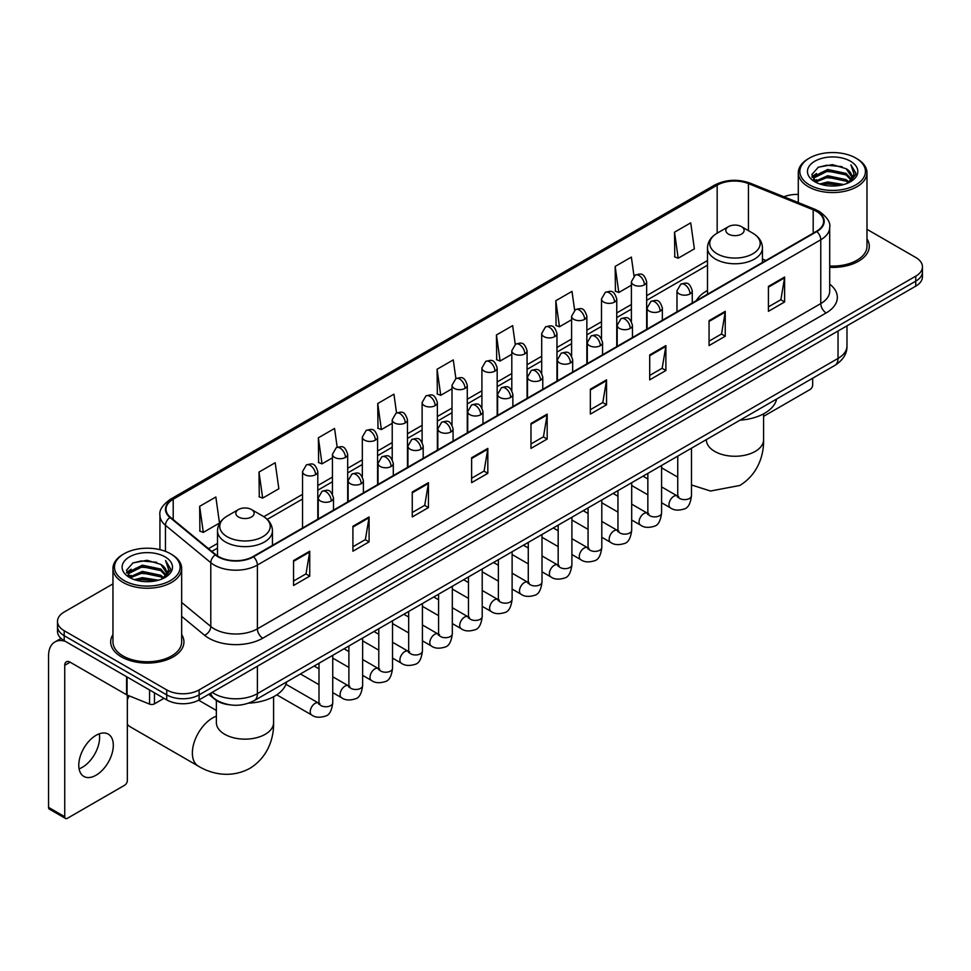 <?xml version="1.0" encoding="UTF-8"?>
<svg xmlns="http://www.w3.org/2000/svg" width="971" height="971" viewBox="0 0 971 971"><rect width="100%" height="100%" fill="white"/><g stroke="black" fill="none" stroke-linecap="round" stroke-linejoin="round"><path stroke-width="1.46" d="M707.495 290.499A40.442 23.353 0 0 0 696.389 300.622M229.387 704.764A22.891 13.218 180 0 1 214.894 699.363L208.765 694.301M112.964 583.874L64.195 612.021A22.891 13.218 0 0 0 57.495 621.367L57.495 631.344A22.891 13.218 0 0 0 64.195 640.69L166.733 699.885A22.891 13.218 0 0 0 199.104 699.885L915.75 286.142A22.891 13.218 0 0 0 922.45 276.784L922.45 271.807A22.891 13.218 0 0 1 915.75 281.153A22.891 13.218 0 0 0 922.45 271.807L922.45 266.819A22.891 13.218 0 0 0 915.75 257.473L866.982 229.326M57.495 621.367A22.891 13.218 0 0 0 64.195 630.713L166.733 689.908A22.891 13.218 0 0 0 199.104 689.908L199.104 694.896L915.75 281.153L199.104 694.896A22.891 13.218 0 0 1 166.733 694.896A22.891 13.218 0 0 0 199.104 694.896L199.104 699.885M64.195 630.713L64.195 635.702L166.733 694.896L64.195 635.702A22.891 13.218 0 0 1 57.495 626.356A22.891 13.218 0 0 0 64.195 635.702L64.195 640.69M112.964 634.573A36.631 21.144 0 0 0 110.67 641.928A36.631 21.144 0 0 0 121.399 656.882A36.631 21.144 0 0 0 161.32 661.469A36.631 21.144 0 0 0 183.932 641.928A36.631 21.144 0 0 0 181.65 634.573A36.631 21.144 0 0 1 183.932 641.928A36.631 21.144 0 0 1 161.32 661.469A36.631 21.144 0 0 1 121.399 656.882A36.631 21.144 0 0 1 110.67 641.928A36.631 21.144 0 0 1 112.964 634.573M816.453 211.362A24.421 14.104 180 0 1 823.602 221.327A24.421 14.104 180 0 1 816.453 231.304L253.067 556.565A24.421 14.104 180 0 1 215.805 554.684L170.459 517.3A24.421 14.104 180 0 1 166.041 509.217A24.421 14.104 180 0 1 173.202 499.24L717.168 185.182A24.421 14.104 180 0 1 748.447 183.604L813.188 209.785A24.421 14.104 180 0 1 816.453 211.362M816.878 211.108A25.028 14.456 0 0 0 813.54 209.493L748.787 183.313A25.028 14.456 0 0 0 716.732 184.939L172.765 498.997A25.028 14.456 0 0 0 169.961 517.507L215.295 554.89A25.028 14.456 0 0 0 253.504 556.82L816.878 231.547A25.028 14.456 0 0 0 816.878 211.108M293.545 560.558L293.545 585.477L309.737 576.131L309.737 551.212L293.545 560.558M293.545 581.059L306.011 573.861L309.664 552.038A6.105 3.52 -120 0 0 309.737 551.212M305.901 573.922L309.737 576.131M352.91 526.282L352.91 551.212L369.089 541.867L369.089 516.936L352.91 526.282M352.91 546.782L365.375 539.585L369.029 517.761A6.105 3.52 -120 0 0 369.089 516.936M365.266 539.645L369.089 541.867M412.262 492.006L412.262 516.936L428.454 507.59L428.454 482.66L412.262 492.006M412.262 512.518L424.728 505.321L428.393 483.497A6.105 3.52 -120 0 0 428.454 482.66M424.618 505.381L428.454 507.59M471.627 457.742L471.627 482.66L487.818 473.314L487.818 448.396L471.627 457.742M471.627 478.242L484.092 471.044L487.745 449.221A6.105 3.52 -120 0 0 487.818 448.396M483.983 471.105L487.818 473.314M768.425 286.384L768.425 311.315L784.617 301.957L784.617 277.038L768.425 286.384M768.425 306.885L780.89 299.687L784.544 277.864A6.105 3.52 -120 0 0 784.617 277.038M780.781 299.748L784.617 301.957M709.061 320.661L709.061 345.579L725.252 336.233L725.252 311.315L709.061 320.661M709.061 341.161L721.538 333.963L725.191 312.14A6.105 3.52 -120 0 0 725.252 311.315M721.429 334.024L725.252 336.233M649.708 354.925L649.708 379.855L665.888 370.509L665.888 345.579L649.708 354.925M649.708 375.425L662.173 368.227L665.827 346.404A6.105 3.52 -120 0 0 665.888 345.579M662.064 368.288L665.888 370.509M590.344 389.201L590.344 414.119L606.535 404.773L606.535 379.855L590.344 389.201M590.344 409.701L602.809 402.504L606.462 380.681A6.105 3.52 -120 0 0 606.535 379.855M602.7 402.564L606.535 404.773M530.979 423.465L530.979 448.396L547.171 439.05L547.171 414.119L530.979 423.465M530.979 443.965L543.457 436.768L547.11 414.945A6.105 3.52 -120 0 0 547.171 414.119M543.347 436.841L547.171 439.05M829.707 267.341A36.631 21.144 0 0 0 869.276 246.258A36.631 21.144 0 0 0 866.982 238.902A36.631 21.144 0 0 1 869.276 246.258A36.631 21.144 0 0 1 829.707 267.341M199.104 689.908L915.75 276.165A22.891 13.218 0 0 0 922.45 266.819M798.296 194.431A22.891 13.218 0 0 0 783.937 196.785M337.192 447.243L334.558 428.454L318.367 437.8L318.634 462.572M259.002 472.076L262.668 498.111L278.847 488.765L275.194 462.73L259.002 472.076L259.269 496.849M199.65 506.34L203.303 532.387L219.495 523.041L215.841 496.994L199.65 506.34L199.905 531.113M515.261 344.365L512.639 325.637L496.448 334.983L496.703 359.755M574.626 310.137L571.992 291.373L555.813 300.719L556.067 325.491M634.002 275.958L631.356 257.097L615.165 266.442L615.432 291.215M674.529 232.178L678.183 258.213L694.374 248.867L690.721 222.832L674.529 232.178L674.784 256.951M396.544 412.918L393.923 394.177L377.731 403.535L377.986 428.308M455.897 378.617L453.275 359.913L437.084 369.259L437.351 394.032M437.084 369.259L440.737 395.306L452.013 388.788M440.737 395.306L437.084 393.935M496.448 334.983L500.101 361.03L511.802 354.269M500.101 361.03L496.448 359.658M555.813 300.719L559.466 326.754L571.591 319.75M559.466 326.754L555.813 325.394M615.165 266.442L618.818 292.489L631.393 285.231M618.818 292.489L615.165 291.118M678.183 258.213L674.529 256.854M377.731 403.535L381.385 429.57L392.223 423.32M381.385 429.57L377.731 428.211M318.367 437.8L322.02 463.847L332.434 457.839M322.02 463.847L318.367 462.475M262.668 498.111L259.002 496.751M203.303 532.387L199.65 531.016M763.582 416.353L809.972 389.577A3.811 2.209 120 0 0 812.678 384.904L812.678 378.217M809.438 184.878A32.82 18.947 0 0 0 855.839 184.878A32.82 18.947 0 0 0 855.839 158.091L856.92 158.71A34.337 19.833 0 0 1 866.982 172.729A34.337 19.833 0 0 1 845.777 191.044A34.337 19.833 0 0 1 808.358 186.748A34.337 19.833 0 0 1 798.296 172.729A34.337 19.833 0 0 1 808.358 158.71L809.438 158.091A32.82 18.947 0 0 0 809.438 184.878M829.707 266.005A34.337 19.833 0 0 0 866.982 246.258L866.982 172.729M819.779 183.98L827.705 181.953L843.763 184.526M822.049 184.672L827.705 183.519L841.408 185.109M814.875 181.419L827.705 175.727L846.129 179.611L849.091 182.075M815.64 182.087L827.705 177.28L846.129 181.176L848.278 182.815M813.783 180.375L814.208 176.249L827.705 169.488L846.129 173.384L851.179 179.101M813.625 179.623L814.208 177.802L827.705 171.054L846.129 174.938L850.814 179.853M848.084 182.973A19.08 11.021 0 0 0 851.725 176.504A19.08 11.021 0 0 0 846.129 168.711L851.713 176.88M850.45 161.198A25.185 14.541 0 0 0 814.887 161.174A25.185 14.541 0 0 0 814.718 181.698A25.185 14.541 0 0 0 814.827 181.759A25.185 14.541 0 0 0 850.56 181.698A25.185 14.541 0 0 0 850.45 161.198M846.129 168.711L832.426 164.621L818.335 167.206L811.805 174.586L816.138 182.451M849.637 182.208L855.73 174.489L855.852 173.105L850.899 164.827L854.019 174.1L848.278 182.876M856.92 158.71L855.839 158.091A32.82 18.947 0 0 0 809.438 158.091M850.899 164.827L855.839 173.421M818.007 167.376L826.637 165.24L842.088 166.624M812.059 177.402L814.875 175.193M821.065 172.547L826.637 171.479L841.541 172.692M821.065 178.785L826.637 177.705L841.541 178.931M822.206 184.721L826.637 183.932L841.396 185.121M811.89 176.783L816.514 173.506M814.353 180.97L816.514 179.732M728.493 234.108A9.164 5.292 0 0 0 741.443 234.108A9.164 5.292 0 0 0 741.443 226.631L752.816 233.198A25.234 14.577 0 0 1 752.816 253.795A25.234 14.577 0 0 1 717.12 253.795A25.234 14.577 0 0 1 717.12 233.198C710.906 236.888 707.701 241.791 707.495 247.896A27.479 15.864 0 0 0 715.542 259.123A27.479 15.864 0 0 0 745.485 262.558A27.479 15.864 0 0 0 762.441 247.896C762.235 241.791 759.031 236.888 752.816 233.198L741.443 226.631A9.164 5.292 0 0 0 728.493 226.631A9.164 5.292 0 0 0 728.493 234.108M740.011 420.176A41.971 24.239 0 0 0 776.63 399.032M129.179 695.855A28.62 16.519 120 0 0 127.335 699.848M127.335 724.22A28.62 16.519 120 0 0 130.296 726.854L198.29 766.107A28.62 16.519 -60 0 1 193.909 743.167A28.62 16.519 -60 0 1 212.6 717.957A28.62 16.519 -60 0 1 216.363 716.185M238.502 516.997A9.164 5.292 0 0 0 251.453 516.997A9.164 5.292 0 0 0 251.453 509.52L262.825 516.087A25.234 14.577 0 0 1 262.825 536.696A25.234 14.577 0 0 1 227.129 536.696A25.234 14.577 0 0 1 227.129 516.087C220.915 519.776 217.71 524.68 217.504 530.797A27.479 15.864 0 0 0 225.551 542.012A27.479 15.864 0 0 0 255.494 545.447A27.479 15.864 0 0 0 272.45 530.797C272.244 524.68 269.04 519.776 262.825 516.087L251.453 509.52A9.164 5.292 0 0 0 238.502 509.52A9.164 5.292 0 0 0 238.502 516.997M248.71 703.15A41.971 24.239 0 0 0 286.651 681.921M99.297 733.809A24.421 14.104 -60 0 1 82.341 767.308A24.421 14.104 -60 0 1 79.076 768.838M96.032 775.222A24.421 14.104 120 0 0 111.993 753.702A24.421 14.104 120 0 0 108.254 734.125A24.421 14.104 120 0 0 96.032 735.338A24.421 14.104 120 0 0 80.083 756.858A24.421 14.104 120 0 0 83.822 776.424A24.421 14.104 120 0 0 96.032 775.222M154.45 692.796L154.45 703.854L164.026 698.319M65.336 641.346A30.526 17.624 -120 0 0 54.874 641.977A30.526 17.624 -120 0 0 48.55 655.947L48.55 807.374L64.741 816.72L64.741 665.305A7.634 4.406 60 0 1 66.319 661.809A7.634 4.406 60 0 1 70.13 662.186L126.558 694.763L126.558 676.69M64.741 816.72A3.811 2.209 120 0 0 65.53 818.468L49.339 809.122A3.811 2.209 -60 0 1 48.55 807.374M65.53 818.468A3.811 2.209 120 0 0 67.436 818.274L124.64 785.248A3.811 2.209 120 0 0 127.335 780.575L127.335 695.115M154.45 703.854A3.811 2.209 180 0 1 149.57 704.096L127.067 695.005A3.811 2.209 180 0 1 126.558 694.763M124.094 580.549A32.82 18.947 0 0 0 170.508 580.549A32.82 18.947 0 0 0 170.508 553.761L171.588 554.38A34.337 19.833 0 0 1 181.65 568.399A34.337 19.833 0 0 1 160.446 586.727A34.337 19.833 0 0 1 123.026 582.418A34.337 19.833 0 0 1 112.964 568.399A34.337 19.833 0 0 1 123.014 554.38L124.094 553.761A32.82 18.947 0 0 0 124.094 580.549M112.964 568.399L112.964 641.928A34.337 19.833 0 0 0 123.026 655.947A34.337 19.833 0 0 0 160.446 660.256A34.337 19.833 0 0 0 181.65 641.928L181.65 568.399M134.447 579.663L142.361 577.636L158.419 580.209M136.717 580.355L142.361 579.189L156.076 580.792M129.531 577.09L142.361 571.397L160.798 575.293L163.759 577.745M130.296 577.769L142.361 572.963L160.798 576.847L162.934 578.485M128.451 576.058L128.876 571.919L142.361 565.171L160.798 569.055L165.835 574.783M128.281 575.293L128.876 573.473L142.361 566.724L160.798 570.62L165.483 575.524M162.74 578.643A19.08 11.021 0 0 0 166.381 572.174A19.08 11.021 0 0 0 160.798 564.382L166.369 572.55M165.106 556.881A25.185 14.541 0 0 0 129.556 556.844A25.185 14.541 0 0 0 129.386 577.381A25.185 14.541 0 0 0 129.495 577.442A25.185 14.541 0 0 0 165.216 577.381A25.185 14.541 0 0 0 165.106 556.881M160.798 564.382L147.082 560.291L133.003 562.889L126.473 570.268L130.794 578.133M164.305 577.879L170.386 570.159L170.508 568.775L165.556 560.51L168.675 569.771L162.946 578.558M171.588 554.38L170.508 553.761A32.82 18.947 0 0 0 124.094 553.761M165.556 560.51L170.508 569.091M132.675 563.046L141.293 560.922L156.756 562.306M126.716 573.072L129.531 570.863M135.734 568.229L141.293 567.149L156.197 568.375M135.734 574.456L141.293 573.375L156.197 574.601M136.875 580.391L141.293 579.614L156.052 580.792M126.558 572.465L131.17 569.176M129.009 576.653L131.17 575.402M212.164 692.347A30.526 17.624 0 0 0 214.215 693.646A30.526 17.624 0 0 0 257.388 693.646L838.034 358.42A30.526 17.624 0 0 0 846.979 345.955C847.198 353.529 843.168 360.01 834.878 365.399L254.232 700.637A15.269 8.812 60 0 0 257.388 693.646L257.388 666.24M838.034 331.002L838.034 358.42A15.269 8.812 60 0 1 834.878 365.399M210.925 693.051A15.269 10.208 129.5 0 0 213.596 698.015L208.959 694.192M915.75 286.142L915.75 276.165M166.733 699.885L166.733 689.908M829.707 284.139A38.16 22.03 180 0 1 826.163 312.929L262.789 638.19A7.634 4.406 60 0 1 257.388 628.844L820.774 303.583A30.526 17.624 0 0 0 829.707 291.118L829.707 227.311A30.526 17.624 180 0 1 820.774 239.776A7.634 4.406 -120 0 0 816.878 231.547M262.789 638.19A38.16 22.03 180 0 1 208.826 638.19A38.16 22.03 180 0 1 204.541 635.252L181.65 616.367M215.295 554.89A7.634 5.11 129.5 0 0 210.792 562.682L210.792 626.489A30.526 17.624 0 0 0 214.215 628.844A30.526 17.624 0 0 0 257.388 628.844L257.388 565.037A30.526 17.624 180 0 1 210.792 562.682L165.458 525.299A30.526 17.624 180 0 1 159.936 515.2L159.936 549.671M829.707 227.311C830.727 222.541 827.219 217.225 819.184 211.362L815.179 209.408A7.634 3.568 112 0 0 813.54 209.493M815.179 209.408L750.425 183.24C737.79 178.761 725.786 179.404 714.425 185.182A7.634 4.406 60 0 1 716.732 184.939M172.765 498.997A7.634 4.406 -120 0 0 170.459 499.24C162.533 504.932 159.038 510.248 159.936 515.2M169.961 517.507A7.634 5.11 129.5 0 0 165.458 525.299L165.458 551.37M750.425 183.24A7.634 3.568 112 0 0 748.787 183.313M253.504 556.82A7.634 4.406 60 0 1 257.388 565.037L820.774 239.776L820.774 303.583A7.634 4.406 60 0 0 826.163 312.929M181.65 602.457L210.792 626.489A7.634 5.11 -50.5 0 1 204.541 635.252M173.202 499.24L173.202 519.558M813.188 209.785L813.188 233.186M748.447 183.604L748.447 230.673M765.937 260.471L762.441 259.051M717.168 185.182L717.168 233.161M707.495 260.556L646.65 295.682M631.393 304.493L616.755 312.941M601.486 321.765L586.86 330.213M571.591 339.025L556.966 347.472M541.697 356.284L527.071 364.732M511.802 373.544L497.176 381.991M481.907 390.803L467.282 399.251M452.013 408.063L437.375 416.51M422.118 425.322L407.48 433.77M392.223 442.582L377.585 451.03M362.329 459.841L347.691 468.289M332.434 477.101L317.796 485.549M302.539 494.36L263.833 516.706M217.504 543.457L208.486 548.651M530.979 424.254L547.11 414.945M590.344 389.99L606.462 380.681M649.708 355.714L665.827 346.404M709.061 321.45L725.191 312.14M768.425 287.173L784.544 277.864M471.627 458.53L487.745 449.221M412.262 492.807L428.393 483.497M352.91 527.071L369.029 517.761M293.545 561.347L309.664 552.038M763.582 413.84L763.582 439.729A28.62 16.519 180 0 1 755.207 451.418A28.62 16.519 180 0 1 714.729 451.418A28.62 16.519 180 0 1 706.342 439.729L706.415 440.858M273.591 696.741L273.591 722.63A28.62 16.519 180 0 1 265.217 734.307A28.62 16.519 180 0 1 224.738 734.307A28.62 16.519 180 0 1 216.363 722.63L216.424 723.747M690.017 293.897A7.634 4.406 0 0 0 692.25 290.778C689.155 280.983 686.145 282.937 680.805 284.163A7.634 4.406 60 0 1 684.616 284.552A7.634 4.406 -120 0 1 690.017 293.897A7.634 4.406 0 0 1 679.227 293.897A7.634 4.406 0 0 1 676.981 290.778L680.805 284.163M661.591 502.76L670.391 507.833A6.87 3.969 -60 0 1 669.335 502.335A6.87 3.969 -60 0 1 673.825 496.278A6.87 3.969 -60 0 1 674.129 496.12A6.87 3.969 -60 0 1 677.26 495.938L661.591 486.896M678.146 496.63L677.527 497.14L677.746 495.659A6.87 3.969 -0 0 0 679.761 498.463A6.87 3.969 -0 0 0 689.155 498.633A6.87 3.969 -0 0 0 691.486 495.659C690.551 503.633 688.075 508.088 684.082 509.022C678.341 510.77 673.777 510.37 670.391 507.833M660.122 311.157A7.634 4.406 0 0 0 662.356 308.038C659.26 298.243 656.25 300.197 650.91 301.423A7.634 4.406 60 0 1 654.721 301.811A7.634 4.406 -120 0 1 660.122 311.157A7.634 4.406 0 0 1 649.332 311.157A7.634 4.406 0 0 1 647.087 308.038L650.91 301.423M631.696 520.019L640.496 525.093A6.87 3.969 -60 0 1 639.44 519.594A6.87 3.969 -60 0 1 643.931 513.538A6.87 3.969 -60 0 1 644.234 513.38A6.87 3.969 -60 0 1 647.366 513.198L631.696 504.155M648.252 513.89L647.633 514.399L647.851 512.919A6.87 3.969 -0 0 0 649.866 515.722A6.87 3.969 -0 0 0 659.26 515.892A6.87 3.969 -0 0 0 661.591 512.919C660.644 520.893 658.18 525.347 654.187 526.282C648.446 528.03 643.882 527.629 640.496 525.093M630.228 328.416A7.634 4.406 0 0 0 632.461 325.297C629.366 315.502 626.356 317.456 621.015 318.682A7.634 4.406 60 0 1 624.826 319.071A7.634 4.406 -120 0 1 630.228 328.416A7.634 4.406 0 0 1 619.425 328.416A7.634 4.406 0 0 1 617.192 325.297L621.015 318.682M601.802 537.279L610.601 542.364A6.87 3.969 -60 0 1 609.545 536.854A6.87 3.969 -60 0 1 614.036 530.797A6.87 3.969 -60 0 1 614.34 530.639A6.87 3.969 -60 0 1 617.471 530.457L601.802 521.415M618.357 531.149L617.738 531.659L617.957 530.178A6.87 3.969 -0 0 0 619.971 532.982A6.87 3.969 -0 0 0 629.366 533.152A6.87 3.969 -0 0 0 631.696 530.178C630.749 538.152 628.286 542.607 624.28 543.542C618.551 545.289 613.988 544.889 610.601 542.364M600.333 345.676A7.634 4.406 0 0 0 602.566 342.557C599.471 332.774 596.461 334.716 591.121 335.954A7.634 4.406 60 0 1 594.932 336.33A7.634 4.406 -120 0 1 600.333 345.676A7.634 4.406 0 0 1 589.531 345.676A7.634 4.406 0 0 1 587.297 342.557L591.121 335.954M571.907 554.538L580.707 559.624A6.87 3.969 -60 0 1 579.651 554.113A6.87 3.969 -60 0 1 584.141 548.057A6.87 3.969 -60 0 1 584.445 547.899A6.87 3.969 -60 0 1 587.576 547.717L571.907 538.674M588.45 548.409L587.843 548.918L588.062 547.438A6.87 3.969 -0 0 0 590.077 550.241A6.87 3.969 -0 0 0 599.471 550.411A6.87 3.969 -0 0 0 601.802 547.438C600.855 555.412 598.391 559.866 594.386 560.801C588.644 562.549 584.093 562.16 580.707 559.624M570.426 362.936A7.634 4.406 0 0 0 572.672 359.816C569.564 350.033 566.554 351.975 561.214 353.213A7.634 4.406 60 0 1 565.037 353.59A7.634 4.406 -120 0 1 570.426 362.936A7.634 4.406 0 0 1 559.636 362.936A7.634 4.406 0 0 1 557.403 359.816L561.214 353.213M542.012 571.798L550.812 576.883A6.87 3.969 -60 0 1 549.756 571.373A6.87 3.969 -60 0 1 554.247 565.328A6.87 3.969 -60 0 1 554.55 565.158A6.87 3.969 -60 0 1 557.682 564.988L542.012 555.934M558.556 565.68L557.949 566.178L558.167 564.697A6.87 3.969 -0 0 0 560.182 567.501A6.87 3.969 -0 0 0 569.576 567.671A6.87 3.969 -0 0 0 571.907 564.697C570.96 572.672 568.496 577.126 564.491 578.061C558.75 579.808 554.186 579.42 550.812 576.883M540.531 380.195A7.634 4.406 0 0 0 542.777 377.076C539.67 367.293 536.66 369.235 531.319 370.473A7.634 4.406 60 0 1 535.142 370.849A7.634 4.406 -120 0 1 540.531 380.195A7.634 4.406 0 0 1 529.741 380.195A7.634 4.406 0 0 1 527.508 377.076L531.319 370.473M512.118 589.057L520.917 594.143A6.87 3.969 -60 0 1 519.861 588.632A6.87 3.969 -60 0 1 524.352 582.588A6.87 3.969 -60 0 1 524.656 582.418A6.87 3.969 -60 0 1 527.775 582.248L512.118 573.193M528.661 582.94L528.054 583.437L528.273 581.957A6.87 3.969 -0 0 0 530.287 584.76A6.87 3.969 -0 0 0 539.682 584.93A6.87 3.969 -0 0 0 542.012 581.957C541.065 589.931 538.602 594.386 534.596 595.32C528.855 597.068 524.291 596.68 520.917 594.143M510.637 397.455A7.634 4.406 0 0 0 512.87 394.335C509.775 384.552 506.765 386.494 501.424 387.732A7.634 4.406 60 0 1 505.248 388.109A7.634 4.406 -120 0 1 510.637 397.455A7.634 4.406 0 0 1 499.847 397.455A7.634 4.406 0 0 1 497.613 394.335L501.424 387.732M482.211 606.317L491.023 611.402A6.87 3.969 -60 0 1 489.967 605.892A6.87 3.969 -60 0 1 494.445 599.847A6.87 3.969 -60 0 1 494.761 599.677A6.87 3.969 -60 0 1 497.88 599.508L482.211 590.453M498.766 600.199L498.159 600.709L498.378 599.216A6.87 3.969 -0 0 0 500.393 602.02A6.87 3.969 -0 0 0 509.787 602.19A6.87 3.969 -0 0 0 512.118 599.216C511.171 607.191 508.695 611.645 504.702 612.58C498.96 614.327 494.397 613.939 491.023 611.402M480.742 414.714A7.634 4.406 0 0 0 482.975 411.595C479.88 401.812 476.87 403.754 471.53 404.992A7.634 4.406 60 0 1 475.353 405.368A7.634 4.406 -120 0 1 480.742 414.714A7.634 4.406 0 0 1 469.952 414.714A7.634 4.406 0 0 1 467.719 411.595L471.53 404.992M452.316 623.576L461.116 628.662A6.87 3.969 -60 0 1 460.072 623.151A6.87 3.969 -60 0 1 464.551 617.107A6.87 3.969 -60 0 1 464.854 616.937A6.87 3.969 -60 0 1 467.986 616.767L452.316 607.712M468.872 617.459L468.265 617.969L468.483 616.476A6.87 3.969 -0 0 0 470.486 619.28A6.87 3.969 -0 0 0 479.892 619.449A6.87 3.969 -0 0 0 482.211 616.476C481.276 624.45 478.8 628.917 474.807 629.839C469.066 631.587 464.502 631.199 461.116 628.662M450.847 431.974A7.634 4.406 0 0 0 453.081 428.854C449.986 419.071 446.976 421.013 441.635 422.251A7.634 4.406 60 0 1 445.446 422.628A7.634 4.406 -120 0 1 450.847 431.974A7.634 4.406 0 0 1 440.057 431.974A7.634 4.406 0 0 1 437.824 428.854L441.635 422.251M422.421 640.836L431.221 645.921A6.87 3.969 -60 0 1 430.177 640.411A6.87 3.969 -60 0 1 434.656 634.366A6.87 3.969 -60 0 1 434.959 634.197A6.87 3.969 -60 0 1 438.091 634.027L422.421 624.972M438.977 634.718L438.358 635.228L438.589 633.735A6.87 3.969 -0 0 0 440.591 636.539A6.87 3.969 -0 0 0 449.998 636.709A6.87 3.969 -0 0 0 452.316 633.735C451.381 641.722 448.905 646.176 444.912 647.111C439.171 648.846 434.607 648.458 431.221 645.921M420.953 449.233A7.634 4.406 0 0 0 423.186 446.114C420.091 436.331 417.081 438.273 411.74 439.511A7.634 4.406 60 0 1 415.552 439.887A7.634 4.406 -120 0 1 420.953 449.233A7.634 4.406 0 0 1 410.163 449.233A7.634 4.406 0 0 1 407.929 446.114L411.74 439.511M392.527 658.095L401.326 663.181A6.87 3.969 -60 0 1 400.27 657.67A6.87 3.969 -60 0 1 404.761 651.626A6.87 3.969 -60 0 1 405.065 651.456A6.87 3.969 -60 0 1 408.196 651.286L392.527 642.232M409.082 651.978L408.463 652.488L408.682 650.995A6.87 3.969 -0 0 0 410.697 653.799A6.87 3.969 -0 0 0 420.103 653.981A6.87 3.969 -0 0 0 422.421 650.995C421.487 658.981 419.011 663.436 415.018 664.37C409.276 666.106 404.713 665.718 401.326 663.181M391.058 466.493A7.634 4.406 0 0 0 393.291 463.373C390.196 453.591 387.186 455.545 381.846 456.771A7.634 4.406 60 0 1 385.657 457.147A7.634 4.406 -120 0 1 391.058 466.493A7.634 4.406 0 0 1 380.268 466.493A7.634 4.406 0 0 1 378.035 463.373L381.846 456.771M362.632 675.355L371.432 680.44A6.87 3.969 -60 0 1 370.376 674.942A6.87 3.969 -60 0 1 374.867 668.885A6.87 3.969 -60 0 1 375.17 668.716A6.87 3.969 -60 0 1 378.302 668.546L362.632 659.503M379.188 669.237L378.569 669.747L378.787 668.266A6.87 3.969 -0 0 0 380.802 671.07A6.87 3.969 -0 0 0 390.208 671.24A6.87 3.969 -0 0 0 392.527 668.266C391.592 676.241 389.116 680.695 385.123 681.63C379.382 683.366 374.818 682.977 371.432 680.44M361.163 483.752A7.634 4.406 0 0 0 363.397 480.633C360.302 470.85 357.292 472.804 351.951 474.03A7.634 4.406 60 0 1 355.762 474.406A7.634 4.406 -120 0 1 361.163 483.752A7.634 4.406 0 0 1 350.373 483.752A7.634 4.406 0 0 1 348.128 480.633L351.951 474.03M332.737 692.614L341.537 697.7A6.87 3.969 -60 0 1 340.481 692.202A6.87 3.969 -60 0 1 344.972 686.145A6.87 3.969 -60 0 1 345.275 685.975A6.87 3.969 -60 0 1 348.407 685.805L332.737 676.763M349.293 686.497L348.674 687.007L348.892 685.526A6.87 3.969 -0 0 0 350.907 688.33A6.87 3.969 -0 0 0 360.302 688.5A6.87 3.969 -0 0 0 362.632 685.526C361.685 693.5 359.221 697.955 355.228 698.889C349.487 700.637 344.923 700.237 341.537 697.7M331.269 501.012A7.634 4.406 0 0 0 333.502 497.905C330.407 488.11 327.397 490.064 322.056 491.29A7.634 4.406 60 0 1 325.868 491.666A7.634 4.406 -120 0 1 331.269 501.012A7.634 4.406 0 0 1 320.466 501.012A7.634 4.406 0 0 1 318.233 497.905L322.056 491.29M276.771 694.823L311.642 714.959A6.87 3.969 -60 0 1 310.586 709.461A6.87 3.969 -60 0 1 315.077 703.405A6.87 3.969 -60 0 1 315.381 703.235A6.87 3.969 -60 0 1 318.512 703.065L285.947 684.264M319.398 703.757L318.779 704.266L318.998 702.786A6.87 3.969 -0 0 0 321.013 705.589A6.87 3.969 -0 0 0 330.407 705.759A6.87 3.969 -0 0 0 332.737 702.786C331.791 710.76 329.327 715.214 325.321 716.149C319.593 717.897 315.029 717.496 311.642 714.959M644.416 284.831A7.634 4.406 0 0 0 646.65 281.711C643.555 271.916 640.544 273.871 635.204 275.096A7.634 4.406 60 0 1 639.015 275.485A7.634 4.406 -120 0 1 644.416 284.831A7.634 4.406 0 0 1 633.626 284.831A7.634 4.406 0 0 1 631.393 281.711L635.204 275.096M614.522 302.09A7.634 4.406 0 0 0 616.755 298.971C613.66 289.176 610.65 291.13 605.309 292.356A7.634 4.406 60 0 1 609.12 292.744A7.634 4.406 -120 0 1 614.522 302.09A7.634 4.406 0 0 1 603.731 302.09A7.634 4.406 0 0 1 601.486 298.971L605.309 292.356M584.627 319.35A7.634 4.406 0 0 0 586.86 316.23C583.765 306.448 580.755 308.39 575.415 309.628A7.634 4.406 60 0 1 579.226 310.004A7.634 4.406 -120 0 1 584.627 319.35A7.634 4.406 0 0 1 573.837 319.35A7.634 4.406 0 0 1 571.591 316.23L575.415 309.628M554.732 336.609A7.634 4.406 0 0 0 556.966 333.49C553.871 323.707 550.86 325.649 545.52 326.887A7.634 4.406 60 0 1 549.331 327.263A7.634 4.406 -120 0 1 554.732 336.609A7.634 4.406 0 0 1 543.93 336.609A7.634 4.406 0 0 1 541.697 333.49L545.52 326.887M524.838 353.869A7.634 4.406 0 0 0 527.071 350.749C523.976 340.967 520.966 342.909 515.625 344.147A7.634 4.406 60 0 1 519.436 344.523A7.634 4.406 -120 0 1 524.838 353.869A7.634 4.406 0 0 1 514.035 353.869A7.634 4.406 0 0 1 511.802 350.749L515.625 344.147M494.931 371.128A7.634 4.406 0 0 0 497.176 368.009C494.069 358.226 491.059 360.168 485.718 361.406A7.634 4.406 60 0 1 489.542 361.782A7.634 4.406 -120 0 1 494.931 371.128A7.634 4.406 0 0 1 484.141 371.128A7.634 4.406 0 0 1 481.907 368.009L485.718 361.406M465.036 388.388A7.634 4.406 0 0 0 467.282 385.269C464.174 375.486 461.164 377.428 455.824 378.666A7.634 4.406 60 0 1 459.647 379.042A7.634 4.406 -120 0 1 465.036 388.388A7.634 4.406 0 0 1 454.246 388.388A7.634 4.406 0 0 1 452.013 385.269L455.824 378.666M435.142 405.647A7.634 4.406 0 0 0 437.375 402.528C434.28 392.745 431.27 394.687 425.929 395.925A7.634 4.406 60 0 1 429.752 396.302A7.634 4.406 -120 0 1 435.142 405.647A7.634 4.406 0 0 1 424.351 405.647A7.634 4.406 0 0 1 422.118 402.528L425.929 395.925M405.247 422.907A7.634 4.406 0 0 0 407.48 419.788C404.385 410.005 401.375 411.947 396.034 413.185A7.634 4.406 60 0 1 399.858 413.561A7.634 4.406 -120 0 1 405.247 422.907A7.634 4.406 0 0 1 394.457 422.907A7.634 4.406 0 0 1 392.223 419.788L396.034 413.185M375.352 440.166A7.634 4.406 0 0 0 377.585 437.047C374.49 427.264 371.48 429.218 366.14 430.444A7.634 4.406 60 0 1 369.951 430.821A7.634 4.406 -120 0 1 375.352 440.166A7.634 4.406 0 0 1 364.562 440.166A7.634 4.406 0 0 1 362.329 437.047L366.14 430.444M345.458 457.426A7.634 4.406 0 0 0 347.691 454.307C344.596 444.524 341.586 446.478 336.245 447.704A7.634 4.406 60 0 1 340.056 448.08A7.634 4.406 -120 0 1 345.458 457.426A7.634 4.406 0 0 1 334.667 457.426A7.634 4.406 0 0 1 332.434 454.307L336.245 447.704M315.563 474.685A7.634 4.406 0 0 0 317.796 471.578C314.701 461.783 311.691 463.737 306.351 464.963A7.634 4.406 60 0 1 310.162 465.34A7.634 4.406 -120 0 1 315.563 474.685A7.634 4.406 0 0 1 304.773 474.685A7.634 4.406 0 0 1 302.539 471.578L306.351 464.963M64.741 665.305L70.13 662.186M127.067 676.981L127.067 695.005M149.57 704.096L149.57 689.968M254.232 700.637C241.949 706.815 229.666 706.815 217.383 700.637L213.596 698.015M846.979 345.955L846.979 325.843M714.425 185.182L170.459 499.24M707.495 265.204L646.65 300.33M631.393 309.142L616.755 317.59M601.486 326.402L586.86 334.849M571.591 343.661L556.966 352.109M541.697 360.921L527.071 369.368M511.802 378.18L497.176 386.628M481.907 395.452L467.282 403.9M452.013 412.711L437.375 421.159M422.118 429.971L407.48 438.419M392.223 447.23L377.585 455.678M362.329 464.49L347.691 472.938M332.434 481.75L317.796 490.197M302.539 499.009L267.256 519.376M217.504 548.093L211.799 551.394M813.564 180.108L813.564 178.846M798.296 202.587L798.296 172.729M763.582 439.729C763.971 454.1 758.63 473.945 739.793 485.476L710.505 491.023L691.486 484.954M677.746 477.137L661.591 467.804M762.441 262.486L762.441 247.896M707.495 294.213L707.495 247.896M728.493 226.631L717.12 233.198M273.591 722.63C273.98 737.001 268.639 756.846 249.802 768.377C230.406 778.924 210.549 773.632 198.29 766.107M272.45 545.374L272.45 530.797M217.504 555.934L217.504 530.797M238.502 509.52L227.129 516.087M216.363 710.444L198.582 700.176M216.363 700.443L216.363 722.63M678.656 496.497L677.26 495.938M691.486 448.189L691.486 495.659M692.25 303.013L692.25 290.778M647.851 494.822L631.696 485.5M677.746 456.115L677.746 495.659M676.981 311.825L676.981 290.778M647.851 478.97L643.02 476.166M648.762 513.756L647.366 513.198M661.591 465.449L661.591 512.919M662.356 320.272L662.356 308.038M617.957 512.081L601.802 502.76M647.851 473.375L647.851 512.919M647.087 329.084L647.087 308.038M617.957 496.23L613.126 493.438M618.867 531.016L617.471 530.457M631.696 482.708L631.696 530.178M632.461 337.532L632.461 325.297M588.062 529.353L571.907 520.019M617.957 490.646L617.957 530.178M617.192 346.344L617.192 325.297M588.062 513.489L583.231 510.697M588.972 548.275L587.576 547.717M601.802 499.968L601.802 547.438M602.566 354.791L602.566 342.557M558.167 546.612L542.012 537.279M588.062 507.906L588.062 547.438M587.297 363.603L587.297 342.557M558.167 530.749L553.336 527.957M559.065 565.535L557.682 564.988M571.907 517.227L571.907 564.697M572.672 372.051L572.672 359.816M528.273 563.872L512.118 554.538M558.167 525.165L558.167 564.697M557.403 380.863L557.403 359.816M528.273 548.008L523.43 545.216M529.171 582.794L527.775 582.248M542.012 534.487L542.012 581.957M542.777 389.31L542.777 377.076M498.378 581.131L482.211 571.798M528.273 542.425L528.273 581.957M527.508 398.122L527.508 377.076M498.378 565.268L493.535 562.476M499.276 600.054L497.88 599.508M512.118 551.746L512.118 599.216M512.87 406.57L512.87 394.335M468.483 598.391L452.316 589.057M498.378 559.684L498.378 599.216M497.613 415.382L497.613 394.335M468.483 582.527L463.64 579.736M469.381 617.313L467.986 616.767M482.211 569.006L482.211 616.476M482.975 423.829L482.975 411.595M438.589 615.65L422.421 606.317M468.483 576.944L468.483 616.476M467.719 432.641L467.719 411.595M438.589 599.787L433.746 596.995M439.487 634.573L438.091 634.027M452.316 586.266L452.316 633.735M453.081 441.089L453.081 428.854M408.682 632.91L392.527 623.576M438.589 594.203L438.589 633.735M437.824 449.901L437.824 428.854M408.682 617.046L403.851 614.255M409.592 651.832L408.196 651.286M422.421 603.525L422.421 650.995M423.186 458.348L423.186 446.114M378.787 650.169L362.632 640.836M408.682 611.463L408.682 650.995M407.929 467.16L407.929 446.114M378.787 634.306L373.956 631.514M379.697 669.092L378.302 668.546M392.527 620.797L392.527 668.266M393.291 475.608L393.291 463.373M348.892 667.429L332.737 658.095M378.787 628.723L378.787 668.266M378.035 484.42L378.035 463.373M348.892 651.565L344.062 648.774M349.803 686.351L348.407 685.805M362.632 638.056L362.632 685.526M363.397 492.867L363.397 480.633M318.998 684.689L300.427 673.971M348.892 645.982L348.892 685.526M348.128 501.679L348.128 480.633M318.998 668.825L314.167 666.033M319.908 703.611L318.512 703.065M332.737 655.316L332.737 702.786M333.502 510.127L333.502 497.905M318.998 663.242L318.998 702.786M318.233 518.939L318.233 497.905M646.65 329.339L646.65 281.711M631.393 321.401L631.393 281.711M616.755 346.598L616.755 298.971M601.486 338.661L601.486 298.971M586.86 363.858L586.86 316.23M571.591 355.92L571.591 316.23M556.966 381.118L556.966 333.49M541.697 373.18L541.697 333.49M527.071 398.377L527.071 350.749M511.802 390.439L511.802 350.749M497.176 415.637L497.176 368.009M481.907 407.699L481.907 368.009M467.282 432.896L467.282 385.269M452.013 424.958L452.013 385.269M437.375 450.156L437.375 402.528M422.118 442.218L422.118 402.528M407.48 467.415L407.48 419.788M392.223 459.477L392.223 419.788M377.585 484.675L377.585 437.047M362.329 476.737L362.329 437.047M347.691 501.934L347.691 454.307M332.434 493.996L332.434 454.307M317.796 519.194L317.796 471.578M302.539 528.006L302.539 471.578M54.874 641.977L61.052 638.408M128.221 575.791L128.221 574.516"/></g></svg>
